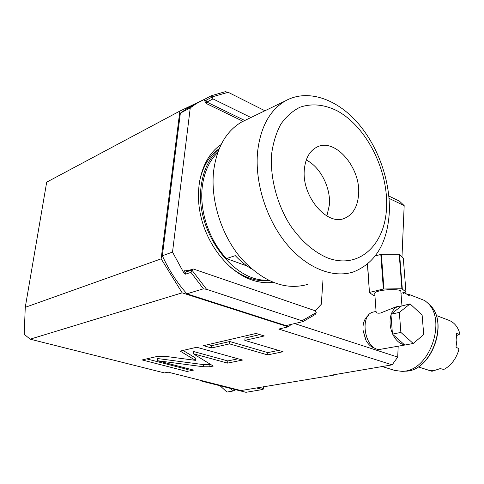 <?xml version="1.0" encoding="UTF-8"?>
<svg xmlns="http://www.w3.org/2000/svg" width="484" height="484" viewBox="0 0 484 484"><rect width="100%" height="100%" fill="white"/><g stroke="black" fill="none" stroke-linecap="round" stroke-linejoin="round"><path stroke-width="0.73" d="M400.988 293.262L405.955 292.003L403.287 258.123L399.209 254.263L381.362 254.288L375.324 255.903M367.429 264.191L369.443 292.524L373.666 295.621L374.931 295.663M369.443 292.524L367.592 264.058M405.955 292.003L401.901 288.754L383.364 289.002L380.799 254.354M383.364 289.002L369.607 292.409M383.933 288.942L381.362 254.288M401.901 288.754L399.209 254.263M402.289 288.815L399.596 254.33M401.956 305.743L400.831 291.259C401.175 289.202 386.553 289.051 378.924 291.059C376.153 291.761 374.761 292.475 374.749 293.195L376.11 311.992C376.504 313.1 377.98 313.438 380.533 313.021L395.737 306.959M373.987 311.89L373.442 312.011C359.116 314.588 364.525 349.436 379.347 349.502L404.763 345.038M410.087 303.898L401.375 306.07L398.586 306.318C395.325 307.243 392.905 309.79 391.32 313.947L391.005 314.909C389.366 320.844 389.826 327.021 392.397 333.434L392.869 334.486C395.906 340.506 399.742 343.912 404.376 344.693L404.787 345.062L413.233 343.477L423.718 334.595L422.121 315.042L410.087 303.898L399.336 312.392L400.879 332.417L413.233 343.477M368.348 315.477C365.239 317.752 363.454 321.509 363 326.76L363.006 330.064L366.11 340.627C368.614 344.923 371.658 347.464 375.239 348.262M363 326.742L362.982 330.221L365.789 340.028M294.581 323.572L397.715 357.095L398.181 346.272M401.986 256.792L404.17 205.609L389.051 198.379M392.167 364.845L278.742 329.053L288.307 326.839L182.159 292.844L30.159 339.175L164.469 372.922L168.129 372.154L240.971 390.558L334.141 375.076L333.355 374.846L392.167 364.845L397.715 357.095M164.578 356.242L158.056 356.242L142.151 359.939L186.957 371.458L193.594 370.097L157.439 360.707L203.347 366.757L209.76 366.781L213.262 366.061L193.249 353.737L227.607 363.115L242.569 360.048L196.734 347.252L180.181 351.1L195.524 360.362L164.578 356.242M229.537 343.87L267.622 354.905L283.067 351.735L244.825 340.391L264.306 335.963L256.084 333.452L203.474 345.685L211.55 347.96L229.537 343.87L229.773 341.522L267.815 352.624L278.554 350.398M334.753 374.61L334.141 375.076M388.84 196.026L399.427 201.114L404.17 205.609M30.159 339.175L24.2 334.269L25.259 307.322L46.694 182.153L179.873 111.066L205.343 98.905M291.428 324.31L288.307 326.839M182.159 292.844L161.148 258.843L179.873 111.066M25.259 307.322L161.148 258.843M203.02 380.969L201.87 381.186L245.963 392.306L262.618 389.523L256.429 387.926M201.87 381.186L201.217 380.515M220.093 385.784L226.929 392.064L232.641 391.084L230.68 388.452M235.889 389.765L232.641 391.084M262.618 389.523L263.344 389.094L263.617 386.704M263.484 386.728L263.332 388.471L259.339 387.43M263.332 388.471L263.344 389.094M186.878 293.824L203.407 288.833L206.583 289.323L301.956 320.765L302.972 321.618L285.941 325.593L186.878 293.824C177.083 282.735 168.904 270.042 162.34 255.764L180.369 113.141L186.455 108.858L194.278 104.695M162.34 255.764L172.516 252.097L190.254 107.89L196.353 103.594L211.381 95.729L225.242 91.694L228.182 92.293L264.923 110.769M180.369 113.141L190.254 107.89M322.973 280.236L321.297 304.285L315.181 310.764M302.972 321.618L315.151 314.539L316.197 312.41L315.326 310.813L193.406 269.013L186.425 271.101L185.753 272.075L185.511 274.156L183.974 273.103L172.516 252.097M221.097 144.583C202.875 156.471 193.939 185.668 200.691 215.652C207.388 245.636 228.859 272.044 251.674 279.909C259.037 282.45 266.158 283.267 273.036 282.347M211.381 95.729L212.04 96.903L228.182 92.293M212.04 96.903L212.972 98.899L250.918 117.527M301.956 320.765L316.185 312.64M206.583 289.323L192.027 270.247L192.729 269.019M203.407 288.833L190.932 272.383L185.511 274.156M192.027 270.247L190.932 272.383M230.475 267.241C243.252 277.423 256.103 281.869 269.025 280.569M198.978 184.549C201.761 168.263 208.513 156.296 219.24 148.648M218.78 149.78C209.1 158.153 203.226 170.301 201.156 186.213C194.641 230.547 233.445 282.807 267.948 280.036M217.739 152.563C209.282 160.797 204.133 172.171 202.288 186.679C199.269 211.006 209.215 240.421 226.47 258.571L247.1 266.025M251.529 268.874C245.775 265.492 240.373 261.088 235.309 255.655L226.47 258.571M307.522 284.447C285.173 290.618 263.066 281.942 241.207 258.414C221.436 235.278 210.328 200.213 213.632 170.973C216.802 147.457 226.155 131.122 241.691 121.98L285.288 100.938C269.769 110.152 260.543 127.044 257.609 151.625C254.62 182.196 266.254 219.204 286.455 243.754C306.699 268.317 333.149 278.542 353.387 271.947C375.33 263.169 387.297 243.434 389.287 212.742C390.697 181.488 378.107 145.835 357.004 122.077C335.92 98.44 307.086 88.693 285.288 100.938M246.907 119.463L241.691 121.98M386.547 207.733C388.44 170.471 366.66 126.717 337.07 110.769C324.189 104.417 311.817 103.243 299.965 107.236C292.566 110.939 286.189 116.583 280.835 124.164C276.237 132.749 273.17 142.683 271.621 153.972C269.903 177.326 276.866 204.06 290.219 225.278C301.036 240.802 313.287 251.601 326.96 257.676C358.729 270.151 385.052 245.122 386.547 207.733M358.571 194.647C357.622 206.638 353.048 214.485 344.844 218.175C327.365 226.669 301.326 196.195 304.363 169.291C305.471 158.335 309.585 150.972 316.711 147.203C334.934 137.178 361.106 167.887 358.571 194.647M326.881 215.991L329.404 204.865C330.85 187.592 320.226 166.774 306.245 160.029M382.209 366.539L394.66 370.411L402.398 371.409L404.727 371.155C430.403 368.802 446.738 319.192 427.354 302.718L424.873 300.618L408.78 294.32L409.337 295.772L404.158 292.505M403.759 292.602L404.092 293.721L402.7 292.856M407.528 294.617L408.78 294.32M195.524 360.362L195.766 358.178L183.043 350.434M227.607 363.115L227.825 360.937L238.104 358.801M193.249 353.737L193.497 351.499L227.825 360.937M157.439 360.707L157.705 358.553L203.576 364.627L210.715 364.488M186.957 371.458L187.193 369.377L189.208 368.959M146.67 358.886L187.193 369.377M208.09 344.608L211.792 345.661L229.773 341.522M244.825 340.391L245.049 338.007L259.854 334.601M267.622 354.905L267.815 352.624M211.55 347.96L211.792 345.661M392.869 334.486L404.376 344.693M392.451 334.111L400.879 332.417M391.005 314.909L392.397 333.434M390.951 314.237L399.336 312.392M401.375 306.07L391.32 313.947M418.206 366.878L432.145 371.337L429.35 370.327L434.747 370.369L440.252 368.596L443.12 369.316L444.554 369.117C451.451 365.057 456.218 358.584 458.868 349.684L458.475 348.45L455.988 347.191L456.884 340.179L456.303 333.476L459.37 334.25L459.8 333.585C457.973 327.069 454.488 322.695 449.34 320.469L436.157 315.453M448.632 320.196L449.34 320.469M456.654 335.624L459.37 334.25M432.4 370.575L432.23 371.301M204.508 99.28L204.387 100.273L206.111 103.437L243.047 121.327M187.798 270.647L186.54 270.217C185.227 269.927 184.416 270.514 184.108 271.978L183.974 273.103M206.111 103.437L206.892 102.106L244.765 120.498M212.972 98.899L206.892 102.106L205.942 100.345L212.01 97.127M206.154 98.506L205.942 100.345L204.387 100.273M186.54 270.217L186.709 271.004M184.108 271.978L185.753 272.075L192.057 269.999M428.951 304.218L429.683 304.908C449.297 321.558 431.135 371.561 405.616 371.155L403.347 371.337M209.76 366.781L209.983 364.64M203.347 366.757L203.576 364.627M373.442 312.011L376.068 311.418M394.968 307.134L398.586 306.318M186.455 108.858L196.353 103.594M343.138 218.744L344.844 218.175M406.53 371.083C432.139 370.163 449.104 321.672 429.683 304.908L427.354 302.718"/></g></svg>
